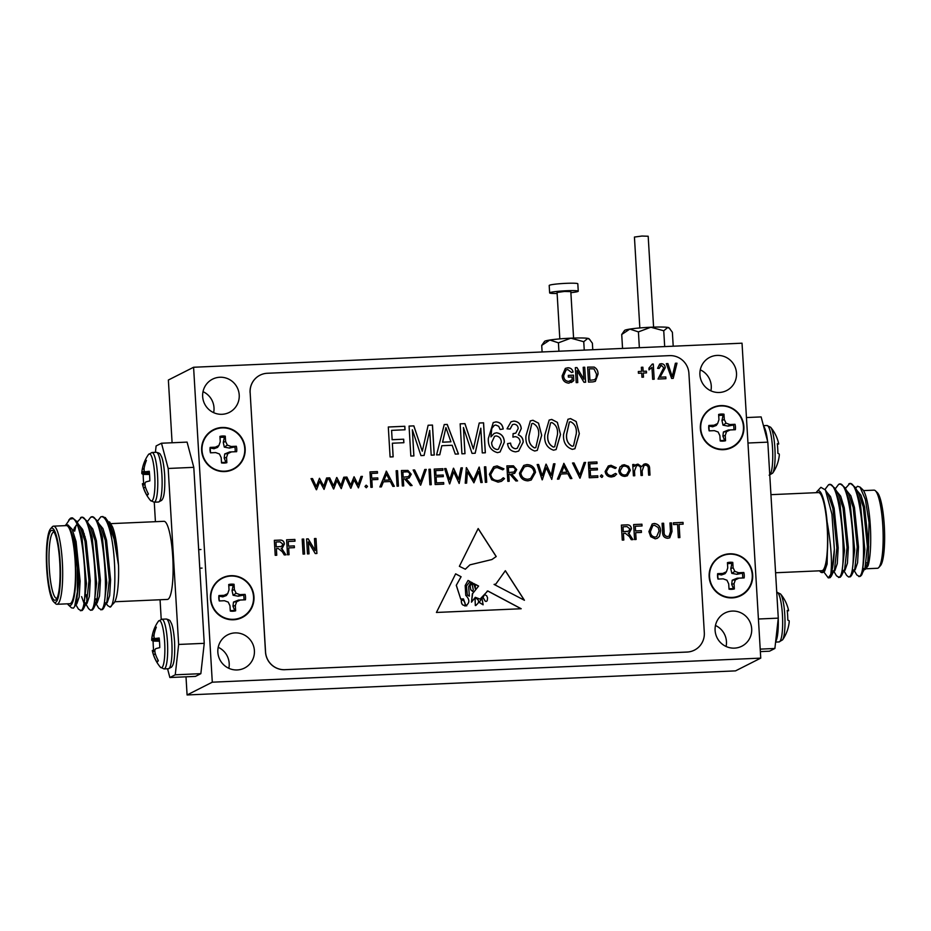 <?xml version="1.0" encoding="UTF-8"?>
<svg xmlns="http://www.w3.org/2000/svg" width="931" height="931" viewBox="0 0 931 931"><rect width="100%" height="100%" fill="white"/><g stroke="black" fill="none" stroke-linecap="round" stroke-linejoin="round"><path stroke-width="1.4" d="M589.928 339.699L587.822 338.36L583.749 341.712L570.843 338.174L558.425 342.829L549.825 340.024L541.714 345.424L544.554 341.409A22.344 1.827 -3.4 0 1 544.868 341.177A22.344 1.827 -3.4 0 1 549.825 340.024A22.344 1.827 -3.4 0 1 570.843 338.174A22.344 1.827 -3.4 0 1 587.822 338.36A22.344 1.827 -3.4 0 1 589.055 338.768L592.384 343.202L592.768 349.742M557.134 293.486A14.337 1.175 -3.4 0 1 549.639 292.904A14.337 1.175 -3.4 0 1 549.872 292.671A14.337 1.175 -3.4 0 1 565.21 290.798A14.337 1.175 -3.4 0 1 578.256 291.194A14.337 1.175 -3.4 0 1 578.023 291.426A14.337 1.175 -3.4 0 1 570.889 292.671M549.639 292.904L549.197 285.491A14.337 1.175 -3.4 0 1 549.43 285.258A14.337 1.175 -3.4 0 1 564.768 283.396A14.337 1.175 -3.4 0 1 577.814 283.792L578.256 291.194M559.822 338.884L557.064 292.462L564.558 291.45L570.819 291.636L573.577 338.069M541.714 345.424L542.11 351.965M583.749 341.712L584.249 350.114M558.425 342.829L558.914 351.22M144.13 468.712L142.362 468.77A37.612 37.31 -132.8 0 1 144.654 461.38A17.468 3.235 87.5 0 1 145.923 460.193A17.468 3.235 87.5 0 1 146.4 460.496A37.612 36.088 70.3 0 0 144.2 467.851L144.154 468.235A37.321 31.875 26.1 0 0 144.119 470.504L144.258 471.016A37.321 10.52 6 0 0 145.096 471.784L149.344 472.029L145.259 471.831A37.612 3.677 1.5 0 1 149.263 471.284A17.468 3.235 87.5 0 1 149.67 476.032A17.468 3.235 87.5 0 1 149.833 480.908A37.612 2.467 171.7 0 0 145.853 481.932L145.702 482.06A37.321 16.141 166.6 0 0 144.992 483.294L142.431 483.666L144.957 483.387M144.957 484.248L142.559 484.527A37.321 11.719 175.7 0 1 142.501 484.306A37.321 11.719 175.7 0 1 142.42 483.724L144.98 483.329L144.922 483.911A37.321 34.203 136.7 0 0 145.224 486.331L145.317 486.727A37.612 36.088 70.3 0 0 148.39 493.896A17.468 3.235 87.5 0 1 147.552 495.013A17.468 3.235 87.5 0 1 147.447 495.059A17.468 3.235 87.5 0 1 146.644 494.78A37.612 37.31 -132.8 0 1 143.49 487.658L145.573 487.507M151.974 452.489L156.327 452.303A24.881 4.608 87.5 0 1 161.901 474.88A24.881 4.608 87.5 0 1 158.887 501.902A24.881 4.608 87.5 0 1 158.503 502.007L154.15 502.205A24.881 4.608 87.5 0 0 154.534 502.1A24.881 4.608 87.5 0 0 157.548 475.078A24.881 4.608 87.5 0 0 151.974 452.489L148.448 454.561A23.612 4.376 87.5 0 1 154.744 475.299A23.612 4.376 87.5 0 1 150.461 500.447L150.461 500.447A37.659 37.659 0 0 1 142.501 484.306M145.445 487.134L143.49 487.658M143.362 487.274A37.321 33.074 -172.8 0 1 142.687 485.039L145.003 484.76M143.723 483.492A17.468 3.235 87.5 0 1 143.362 479.232A17.468 3.235 87.5 0 1 143.199 474.356A37.612 3.677 1.5 0 1 141.826 473.565L149.519 473.891M149.519 473.774L141.826 473.565M141.815 473.448A37.321 17.352 -2.4 0 1 141.826 472.238L149.379 472.378M144.98 471.691L141.896 471.633L141.826 472.238L141.896 471.633A37.321 35.413 -19 0 1 142.292 469.177L144.119 469.119M149.565 474.484L143.199 474.356M148.192 494.291L146.644 494.78M145.946 461.636L144.654 461.38M155.489 654.237L153.394 654.388A37.612 37.31 47.2 0 0 156.548 661.499A17.468 3.235 -92.5 0 0 157.351 661.79A17.468 3.235 -92.5 0 0 158.293 660.614A37.612 36.088 -109.7 0 1 155.233 653.457L155.128 653.062A37.321 34.203 -43.3 0 1 154.825 650.641L154.895 650.024A37.321 16.141 -13.4 0 1 155.605 648.791L155.768 648.663A37.612 2.467 -8.3 0 1 159.748 647.639A17.468 3.235 -92.5 0 0 159.585 642.762A17.468 3.235 -92.5 0 0 159.166 638.014A37.612 3.677 -178.5 0 0 155.163 638.561L159.248 638.747M155.849 628.355L154.558 628.099A37.612 37.31 47.2 0 0 152.277 635.501L154.034 635.442M155 638.515L155 638.515A37.321 10.52 -174 0 1 154.162 637.735L154.034 637.235A37.321 31.875 -153.9 0 1 154.057 634.965L154.104 634.57A37.612 36.088 -109.7 0 1 156.303 627.215A17.468 3.235 -92.5 0 0 155.826 626.924A17.468 3.235 -92.5 0 0 155.396 626.982A17.468 3.235 -92.5 0 0 154.558 628.099M154.86 650.106L152.323 650.455A37.321 11.719 -4.3 0 0 152.405 651.037A37.659 37.659 0 0 0 160.365 667.178L160.365 667.178A23.612 4.376 -92.5 0 0 164.647 642.029A23.612 4.376 -92.5 0 0 158.351 621.291L161.878 619.22L166.23 619.034C168.814 619.627 170.175 620.407 170.35 621.349L171.339 623.223C171.863 624.212 173.643 628.856 174.574 641.715C175.412 665.467 171.979 665.898 171.63 667.062L168.406 668.737A24.881 4.608 -92.5 0 0 168.79 668.633A24.881 4.608 -92.5 0 0 171.816 641.61A24.881 4.608 -92.5 0 0 166.23 619.034M153.394 654.388L155.361 653.853M154.918 651.491L152.591 651.758A37.321 33.074 7.2 0 0 153.266 654.004M152.591 651.758L154.86 650.978M152.323 650.455L154.883 650.059L152.323 650.455M159.434 640.621L151.741 640.295A37.612 3.677 -178.5 0 0 153.115 641.087A17.468 3.235 -92.5 0 0 153.278 645.963A17.468 3.235 -92.5 0 0 153.627 650.222M151.741 640.295L159.422 640.505M159.294 639.108L151.73 638.969A37.321 17.352 177.6 0 0 151.718 640.179M154.022 635.85L152.195 635.908A37.321 35.413 161 0 0 151.8 638.363L151.73 638.969L151.8 638.363L154.883 638.41M159.48 641.215L153.115 641.087M158.095 661.022L156.548 661.499M51.228 528.249A37.24 6.889 -92.5 0 0 50.53 528.82A37.24 6.889 -92.5 0 0 46.55 565.606A37.24 6.889 -92.5 0 0 53.742 601.892A37.24 6.889 -92.5 0 0 55.639 602.345A37.24 6.889 -92.5 0 0 60.154 561.893A37.24 6.889 -92.5 0 0 51.228 528.249M50.53 528.82L52.217 526.911A39.102 7.239 87.5 0 1 52.951 526.318A39.102 7.239 87.5 0 1 53.544 526.155A39.102 7.239 87.5 0 1 62.412 563.278A39.102 7.239 87.5 0 1 57.571 604.126A39.102 7.239 87.5 0 1 56.977 604.289A39.102 7.239 87.5 0 1 55.581 603.649L53.742 601.892M51.368 530.472A35.006 6.482 87.5 0 1 53.148 530.903A35.006 6.482 87.5 0 1 59.91 565.012A35.006 6.482 87.5 0 1 56.163 599.599A35.006 6.482 87.5 0 1 55.499 600.123A35.006 6.482 87.5 0 1 47.109 568.504A35.006 6.482 87.5 0 1 51.368 530.472M54.079 532.125A33.144 6.133 -92.5 0 0 53.812 532.101A33.144 6.133 -92.5 0 0 53.3 532.241A33.144 6.133 -92.5 0 0 49.203 566.874A33.144 6.133 -92.5 0 0 56.721 598.33A33.144 6.133 -92.5 0 0 56.989 598.284M106.134 603.102L107.554 605.476L110.091 607.105L114.024 602.916A40.964 7.576 87.5 0 0 118.516 565.245L117.306 550.198C116.189 539.759 114.606 532.032 112.558 527.016L109.614 521.942L108.252 521.872M68.685 520.208L69.918 518.811A46.55 8.612 87.5 0 1 70.791 518.101A46.55 8.612 87.5 0 1 71.501 517.915A46.55 8.612 87.5 0 1 73.049 518.567L69.895 519.126L65.915 524.863M73.468 608.141L71.501 607.862L68.394 604.917A40.964 7.576 -92.5 0 0 70.477 605.418A40.964 7.576 -92.5 0 0 75.795 569.144A40.964 7.576 -92.5 0 0 68.731 525.701L74.492 543.087L77.413 567.945L77.354 591.976L74.666 606.512L73.468 608.141M67.521 603.823A40.964 7.576 -92.5 0 0 68.394 604.917M56.977 604.289L69.778 603.719A39.102 7.239 -92.5 0 0 70.372 603.556A39.102 7.239 -92.5 0 0 75.213 562.708A39.102 7.239 -92.5 0 0 66.345 525.596L53.544 526.155M87.305 521.744L90.703 517.229C103.062 508.838 110.603 607.059 101.281 609.63L98.767 608.234L95.067 602.031M96.58 602.276L95.777 598.819M97.464 521.29L100.851 516.786L102.957 516.53M90.703 517.229L92.809 516.973L96.929 520.394L102.317 536.57L106.762 582.818L103.783 607.99L102.55 609.584L100.699 609.817M73.049 518.567C84.698 524.758 89.015 608.688 80.962 610.527L78.46 609.13L75.667 604.44M74.666 531.194L76.086 525.27M77.168 522.221L81.381 517.473L82.65 517.427L86.769 520.836L92.157 537.024L96.603 583.26L93.624 608.432L92.39 610.026L90.54 610.27L88.62 608.688L85.827 603.998M71.501 517.915L72.49 517.869L76.61 521.279L82.009 537.466L86.443 583.702L83.464 608.874L82.242 610.468L80.38 610.713M77.064 601.182L76.598 598.994M80.543 517.671C92.902 509.28 100.443 607.501 91.122 610.084L90.54 610.27M83.871 536.71L84.29 533.8M87.211 600.728L86.048 594.618M84.756 539.84L85.14 536.652M114.816 601.752L167.394 599.436A39.102 7.239 -92.5 0 0 167.999 599.273A39.102 7.239 -92.5 0 0 172.829 558.425A39.102 7.239 -92.5 0 0 163.972 521.313L111.033 523.629M100.851 516.786C104.796 515.832 108.345 522.768 111.499 537.583A46.55 8.612 -92.5 0 0 105.238 517.555L107.472 520.604L114.106 539.165L118.516 565.245M102.131 516.728L105.238 517.555M64.949 525.654L65.705 525.026L68.731 525.701M110.091 607.105C115.456 606.186 116.806 564.768 111.499 537.583M67.765 524.805L72.164 529.262L76.074 541.563L80.124 581.119L79.193 596.911L76.761 604.01L75.015 604.219M73.13 531.264L74.48 527.726L76.959 524.607M78.483 524.421L82.615 529.425L86.234 541.12L90.272 580.665L89.353 596.468L86.92 603.567L85.128 602.799M82.708 532.928L83.255 530.926M88.643 523.978L92.763 528.971L96.382 540.667L100.432 580.222L99.512 596.026L97.08 603.113L95.323 603.335M98.791 523.536L102.922 528.529L106.541 540.224L110.591 579.78L109.66 595.584L107.228 602.671L105.482 602.892M108.95 523.082L112.558 527.016M69.476 526.806L74.806 541.621L78.856 581.177L76.458 602.811L75.574 604.01M76.61 521.279L80.31 527.493L84.965 541.167L89.004 580.723L86.606 602.369L83.464 608.874M86.432 603.719L84.954 603.765M83.86 602.857L81.614 596.643M81.986 530.984L82.545 529.285M86.769 520.836L90.47 527.051L95.113 540.725L99.163 580.281L96.766 601.915L93.624 608.432M96.929 520.394L100.618 526.597L105.273 540.283L109.323 579.838L106.925 601.473L103.783 607.99M107.472 520.604L110.777 526.155L115.432 539.829L117.306 550.198M204.238 643.333L200.852 673.672L175.249 674.8L178.647 644.45L204.238 643.333L193.788 467.339L168.185 468.468L161.494 443.226L156.117 445.949L155.396 452.338M167.557 668.772L169.873 677.524L195.463 676.395L200.852 673.672M161.494 443.226L187.084 442.109L193.788 467.339M178.647 644.45L168.185 468.468M169.873 677.524L175.249 674.8M154.267 502.193L155.419 521.686M160.062 599.762L161.214 619.301M219.995 437.535A12.65 12.394 -116.8 0 1 224.383 437.407L223.265 442.423L224.301 447.124L229.422 448.067L234.81 446.938A12.65 12.394 -116.8 0 1 235.089 451.733L229.654 451.954L224.708 453.956L224.196 458.099L225.849 462.125A12.65 12.394 -116.8 0 1 221.473 462.381M215.678 452.594L210.697 452.803A12.65 12.394 -116.8 0 1 210.418 448.009L213.967 448.742L217.551 447.415L218.948 445.472L215.352 447.183L210.138 447.415A13.604 13.325 63.2 0 0 210.464 452.827L215.678 452.594L219.448 453.979L221.194 457.645L221.508 462.916A13.604 13.325 63.2 0 0 226.85 462.684L226.536 457.412L227.839 453.606L231.435 451.907L236.637 451.675A13.604 13.325 63.2 0 0 236.323 446.263L231.109 446.484L227.339 445.099L225.593 441.445L225.279 436.162A13.604 13.325 63.2 0 0 219.937 436.395L220.251 441.678L218.948 445.472M234.81 446.938L236.323 446.263M202.039 450.476A21.75 21.297 -116.8 0 1 222.102 427.899A21.75 21.297 -116.8 0 1 244.748 448.602A21.75 21.297 -116.8 0 1 224.674 471.179A21.75 21.297 -116.8 0 1 202.039 450.476M224.383 437.407L225.279 436.162M223.265 442.423L225.593 441.445M224.301 447.124L227.339 445.099M229.422 448.067L231.109 446.484M235.089 451.733L236.637 451.675M210.418 448.009L210.138 447.415M213.967 448.742L215.352 447.183M225.849 462.125L226.85 462.684M229.654 451.954L231.435 451.907M224.708 453.956L227.839 453.606M224.196 458.099L226.536 457.412M718.697 415.575A12.65 12.394 -116.8 0 1 723.084 415.447L721.956 420.475L723.003 425.164L728.123 426.107L733.5 424.978A12.65 12.394 -116.8 0 1 733.791 429.773L728.356 429.994L723.41 432.007L722.887 436.139L724.551 440.165A12.65 12.394 -116.8 0 1 720.175 440.421M714.38 430.646L709.399 430.844A12.65 12.394 -116.8 0 1 709.108 426.049L712.657 426.782L716.253 425.455L717.638 423.524L714.054 425.223L708.84 425.455A13.604 13.325 63.2 0 0 709.166 430.867L714.38 430.646L718.15 432.019L719.896 435.685L720.21 440.968A13.604 13.325 63.2 0 0 725.552 440.735L725.237 435.452L726.541 431.658L730.137 429.947L735.339 429.715A13.604 13.325 63.2 0 0 735.025 424.303L729.811 424.536L726.04 423.151L724.295 419.485L723.981 414.202A13.604 13.325 63.2 0 0 718.639 414.446L718.941 419.718L717.638 423.524M733.5 424.978L735.025 424.303M700.74 428.528A21.75 21.297 -116.8 0 1 720.803 405.951A21.75 21.297 -116.8 0 1 743.45 426.654A21.75 21.297 -116.8 0 1 723.375 449.219A21.75 21.297 -116.8 0 1 700.74 428.528M723.084 415.447L723.981 414.202M721.956 420.475L724.295 419.485M723.003 425.164L726.04 423.151M728.123 426.107L729.811 424.536M733.791 429.773L735.339 429.715M709.108 426.049L708.84 425.455M712.657 426.782L714.054 425.223M724.551 440.165L725.552 440.735M728.356 429.994L730.137 429.947M723.41 432.007L726.541 431.658M722.887 436.139L725.237 435.452M727.507 563.779A12.65 12.394 -116.8 0 1 731.894 563.651L730.765 568.678L731.813 573.368L736.933 574.311L742.31 573.182A12.65 12.394 -116.8 0 1 742.601 577.976L737.154 578.198L732.22 580.199L731.696 584.342L733.36 588.369A12.65 12.394 -116.8 0 1 728.985 588.625M723.178 578.838L718.208 579.047A12.65 12.394 -116.8 0 1 717.917 574.252L721.467 574.986L725.063 573.659L726.448 571.727L722.852 573.426L717.65 573.659A13.604 13.325 63.2 0 0 717.976 579.07L723.178 578.838L726.948 580.222L728.705 583.888L729.02 589.172A13.604 13.325 63.2 0 0 734.361 588.939L734.047 583.656L735.35 579.862L738.935 578.151L744.148 577.918A13.604 13.325 63.2 0 0 743.822 572.507L738.62 572.74L734.838 571.355L733.093 567.689L732.778 562.405A13.604 13.325 63.2 0 0 727.437 562.65L727.751 567.922L726.448 571.727M742.31 573.182L743.822 572.507M709.55 576.731A21.75 21.297 -116.8 0 1 729.613 554.154A21.75 21.297 -116.8 0 1 752.248 574.858A21.75 21.297 -116.8 0 1 732.185 597.423A21.75 21.297 -116.8 0 1 709.55 576.731M731.894 563.651L732.778 562.405M730.765 568.678L733.093 567.689M731.813 573.368L734.838 571.355M736.933 574.311L738.62 572.74M742.601 577.976L744.148 577.918M717.917 574.252L717.65 573.659M721.467 574.986L722.852 573.426M733.36 588.369L734.361 588.939M737.154 578.198L738.935 578.151M732.22 580.199L735.35 579.862M731.696 584.342L734.047 583.656M228.782 585.669A12.65 12.394 -116.8 0 1 233.169 585.541L232.04 590.568L233.087 595.258L238.208 596.201L243.596 595.072A12.65 12.394 -116.8 0 1 243.875 599.867L238.441 600.088L233.495 602.089L232.971 606.232L234.635 610.259A12.65 12.394 -116.8 0 1 230.26 610.515M224.464 600.728L219.483 600.937A12.65 12.394 -116.8 0 1 219.192 596.143L222.753 596.876L226.338 595.549L227.723 593.606L224.138 595.316L218.925 595.549A13.604 13.325 63.2 0 0 219.251 600.961L224.464 600.728L228.235 602.113L229.98 605.778L230.294 611.062A13.604 13.325 63.2 0 0 235.636 610.817L235.322 605.546L236.625 601.752L240.221 600.041L245.423 599.808A13.604 13.325 63.2 0 0 245.109 594.397L239.895 594.63L236.125 593.245L234.379 589.579L234.065 584.296A13.604 13.325 63.2 0 0 228.723 584.528L229.026 589.812L227.723 593.606M243.596 595.072L245.109 594.397M210.825 598.61A21.75 21.297 -116.8 0 1 230.888 576.045A21.75 21.297 -116.8 0 1 253.535 596.736A21.75 21.297 -116.8 0 1 233.46 619.313A21.75 21.297 -116.8 0 1 210.825 598.61M233.169 585.541L234.065 584.296M232.04 590.568L234.379 589.579M233.087 595.258L236.125 593.245M238.208 596.201L239.895 594.63M243.875 599.867L245.423 599.808M219.192 596.143L218.925 595.549M222.753 596.876L224.138 595.316M234.635 610.259L235.636 610.817M238.441 600.088L240.221 600.041M233.495 602.089L236.625 601.752M232.971 606.232L235.322 605.546M866.424 568.76L877.456 568.271A39.102 7.239 -92.5 0 0 878.049 568.119A39.102 7.239 -92.5 0 0 878.783 567.514A39.102 7.239 -92.5 0 0 882.96 528.889A39.102 7.239 -92.5 0 0 875.419 490.788A39.102 7.239 -92.5 0 0 874.023 490.148L863.479 490.602M819.617 570.819A40.964 7.576 -92.5 0 0 820.502 571.902A40.964 7.576 -92.5 0 0 822.585 572.402A40.964 7.576 -92.5 0 0 823.714 571.308L825.902 563.639C827.252 556.913 827.857 548.08 827.706 537.14L827.112 521.779A40.964 7.576 -92.5 0 0 817.744 490.893A40.964 7.576 -92.5 0 0 816.976 491.521A40.964 7.576 -92.5 0 0 816.184 492.685M825.902 563.639L823.714 571.308L822.748 572.553L820.502 571.902M816.976 491.521L820.909 487.332L825.425 489.985L831.942 514.191L834.362 549.325A46.55 8.612 87.5 0 1 830.789 574.334C832.314 562.091 831.092 544.577 827.112 521.779M854.041 570.284L856.834 574.974L859.499 576.522A46.55 8.612 -92.5 0 0 860.209 576.324A46.55 8.612 -92.5 0 0 861.082 575.614A46.55 8.612 -92.5 0 0 862.281 573.671L864.829 549.546L860.384 503.299L854.984 487.122L850.864 483.701L849.596 483.759L845.371 488.472M860.035 487.088L862.606 489.52A40.964 7.576 87.5 0 1 870.159 523.397A40.964 7.576 87.5 0 1 868.064 565.804L869.054 522.477L865.365 499.505L860.035 487.088L857.532 486.285L855.577 488.112M864.62 568.841A39.102 7.239 87.5 0 1 863.537 568.434M823.563 571.587L828.287 577.895L830.149 577.651L831.371 576.056L834.362 549.325M833.734 571.168L836.527 575.858L839.029 577.255C848.35 574.671 840.809 476.451 828.45 484.853L825.041 489.38M828.287 577.895L830.789 574.334M858.754 576.557L859.348 576.359C868.67 573.787 861.128 475.566 848.758 483.957M843.882 570.726L846.675 575.416L848.607 576.999L850.457 576.755L851.69 575.16L854.67 549.988L850.224 503.752L844.836 487.565L840.716 484.155L839.436 484.201M848.607 576.999L849.188 576.813C858.51 574.229 850.969 476.009 838.61 484.411L835.212 488.915M838.447 577.441L840.297 577.197L841.531 575.602L844.51 550.43L840.065 504.195L834.676 488.019L830.557 484.597L828.45 484.853M839.448 484.201L838.61 484.411M770.938 494.664L818.442 492.58A39.102 7.239 87.5 0 1 827.31 529.704A39.102 7.239 87.5 0 1 822.469 570.552A39.102 7.239 87.5 0 1 821.875 570.715L775.581 572.751M863.328 569.597L865.295 569.4L868.064 565.804M863.433 569.062L864.038 569.446M875.419 490.788L877.258 492.534A37.24 6.889 87.5 0 1 884.45 528.831A37.24 6.889 87.5 0 1 880.47 565.617L878.783 567.514M861.105 575.311L864.98 568.201L867.389 546.567L863.34 507.011L858.685 493.325L854.984 487.122M851.69 575.16L854.833 568.655L857.23 547.009L853.18 507.453L848.525 493.779L844.836 487.565M841.531 575.602L844.673 569.097L847.07 547.451L843.02 507.907L838.377 494.221L834.676 488.019M831.371 576.056L834.513 569.539L836.911 547.905L832.873 508.349L828.218 494.664L825.425 489.985M865.295 569.4L867.727 562.312L868.658 546.509L864.608 506.953L860.989 495.257L856.857 490.265M853.39 570.063L855.135 569.842L857.567 562.755L858.498 546.951L854.449 507.395L850.829 495.711L846.698 490.707M843.23 570.505L844.987 570.296L847.419 563.197L848.339 547.405L844.289 507.849L840.67 496.153L836.55 491.149M833.07 570.959L834.828 570.738L837.26 563.651L838.179 547.847L834.141 508.291L830.522 496.595L826.391 491.603M822.911 571.401L824.668 571.18L827.1 564.093L827.706 537.14M760.359 651.607L769.506 651.2L774.883 648.476L760.208 649.128M758.416 619.01L778.281 618.137L774.883 648.476M746.453 417.554L761.127 416.913L767.819 442.144L778.281 618.137M767.819 442.144L747.965 443.016M789.174 622.187L789.104 622.792L789.174 622.187A37.321 17.352 177.6 0 0 789.185 620.977L789.174 620.861A37.612 3.677 -178.5 0 0 787.801 620.081A17.468 3.235 -92.5 0 0 787.638 615.205A17.468 3.235 -92.5 0 0 787.219 610.445A37.612 2.467 -8.3 0 1 788.569 610.759L788.569 610.759A37.321 11.719 -4.3 0 0 788.499 610.119A37.321 11.719 -4.3 0 0 788.441 609.898M776.733 592.232L776.85 592.232A24.881 4.608 -92.5 0 1 782.436 614.809A24.881 4.608 -92.5 0 1 779.41 641.831A24.881 4.608 -92.5 0 1 779.026 641.936L782.552 639.865A23.612 4.376 -92.5 0 0 784.786 614.809A23.612 4.376 -92.5 0 0 780.539 593.99L780.539 593.99A37.659 37.659 0 0 1 788.499 610.119M778.665 444.029L777.373 444.215L778.665 444.029A37.612 2.467 171.7 0 0 777.315 443.726A17.468 3.235 87.5 0 1 777.722 448.474A17.468 3.235 87.5 0 1 777.885 453.35A37.612 3.677 1.5 0 1 779.259 454.13L779.282 454.258A37.321 17.352 -2.4 0 1 779.27 455.457L779.2 456.074L779.27 455.457M778.537 443.179A37.321 11.719 175.7 0 1 778.595 443.389A37.659 37.659 0 0 0 770.635 427.259L770.635 427.259A23.612 4.376 87.5 0 1 774.883 448.079A23.612 4.376 87.5 0 1 772.649 473.134L772.649 473.134A37.659 37.659 0 0 0 779.235 455.748M778.595 443.389A37.321 11.719 175.7 0 1 778.677 443.982M778.723 458.925A37.612 37.31 -132.8 0 1 776.442 466.326M484.62 594.548L482.956 597.365L484.923 600.774A1.257 1.222 63.2 0 0 486.587 601.251L486.61 601.228A1.257 1.222 63.2 0 0 487.274 600.297L487.576 597.865L486.727 595.817L484.62 594.548L483.014 597.33L484.993 600.739A1.257 1.222 63.2 0 0 486.61 601.228M639.83 327.945L634.43 237.056L641.913 236.043L648.185 236.241L653.585 327.13M639.353 347.694L638.422 331.89L629.822 329.085L621.722 334.485L624.55 330.47A22.344 1.827 -3.4 0 1 624.864 330.237A22.344 1.827 -3.4 0 1 629.822 329.085A22.344 1.827 -3.4 0 1 650.839 327.235A22.344 1.827 -3.4 0 1 667.818 327.421A22.344 1.827 -3.4 0 1 669.052 327.828L672.38 332.262L673.206 346.204M222.09 427.48A22.158 21.704 63.2 0 0 201.643 450.488A22.158 21.704 63.2 0 0 224.708 471.575A22.158 21.704 63.2 0 0 245.156 448.579A22.158 21.704 63.2 0 0 222.09 427.48M230.9 575.684A22.158 21.704 63.2 0 0 210.453 598.691A22.158 21.704 63.2 0 0 233.518 619.778A22.158 21.704 63.2 0 0 253.965 596.783A22.158 21.704 63.2 0 0 230.9 575.684M729.613 553.805A22.158 21.704 63.2 0 0 709.166 576.801A22.158 21.704 63.2 0 0 732.232 597.888A22.158 21.704 63.2 0 0 752.679 574.893A22.158 21.704 63.2 0 0 729.613 553.805M720.815 405.602A22.158 21.704 63.2 0 0 700.368 428.597A22.158 21.704 63.2 0 0 723.434 449.685A22.158 21.704 63.2 0 0 743.881 426.689A22.158 21.704 63.2 0 0 720.815 405.602M219.844 377.253A18.62 18.236 63.2 0 0 203.284 400.388A18.62 18.236 63.2 0 0 229.352 412.386A18.62 18.236 63.2 0 0 219.844 377.253M717.103 355.421A18.62 18.236 63.2 0 0 700.543 378.568A18.62 18.236 63.2 0 0 726.611 390.566A18.62 18.236 63.2 0 0 717.103 355.421M235.031 632.905A18.62 18.236 63.2 0 0 218.471 656.041A18.62 18.236 63.2 0 0 244.539 668.039A18.62 18.236 63.2 0 0 235.031 632.905M732.29 611.073A18.62 18.236 63.2 0 0 715.73 634.22A18.62 18.236 63.2 0 0 741.798 646.219A18.62 18.236 63.2 0 0 732.29 611.073M620.104 466.768L624.236 464.709L628.576 466.384L630.334 470.33L627.319 475.788L624.922 476.381C621.384 476.241 619.348 474.391 618.812 470.83L620.104 466.768M600.332 476.172L601.519 474.833L602.869 476.067L601.67 477.405L600.332 476.172M601.484 474.857L602.869 476.067M602.182 477.277L602.834 476.078M579.885 478.162L572.518 463.01L573.985 462.94L579.792 474.891L584.144 462.498L585.611 462.439L579.885 478.162M542.145 479.826L537.175 464.557L538.584 464.499L542.238 475.694L545.997 464.173L551.222 475.217L553.549 463.847L554.946 463.778L551.757 479.395L546.276 467.804L542.145 479.826M507.814 481.327L506.895 465.884L513.412 465.814L516.717 469.596L514.657 473.355L511.561 474.019L517.578 480.896L515.89 480.978L509.874 474.088L508.757 474.147L509.187 481.269L507.814 481.327M485.354 482.316L484.434 466.873L485.807 466.815L486.715 482.258L485.354 482.316M449.557 483.887L444.587 468.619L446.007 468.561L449.661 479.756L453.42 468.235L458.634 479.279L460.973 467.909L462.37 467.839L459.181 483.457L453.7 471.866L449.557 483.887M429.889 484.748L428.97 469.305L430.331 469.247L431.251 484.69L429.889 484.748M402.343 485.959L401.424 470.516L407.941 470.446L411.246 474.228L409.186 477.987L406.091 478.65L412.107 485.528L410.42 485.598L404.403 478.72L403.286 478.767L403.717 485.901L402.343 485.959M386.19 471.191L394.337 486.308L392.847 486.378L390.298 481.525L383.397 481.827L381.373 486.878L379.883 486.948L386.388 471.179L394.29 486.308M364.975 486.506L366.162 485.167L367.512 486.389L366.325 487.739L364.975 486.506M366.139 485.179L367.512 486.389M333.519 488.973L328.236 477.894L329.702 477.836L333.507 485.807L336.661 477.533L340.921 485.482L343.795 477.219L345.226 477.149L341.246 488.635L336.917 480.687L333.519 488.973M673.218 378.382L671.635 378.452L666.317 363.66L667.899 363.59L672.24 376.659L675.394 363.253L676.988 363.183L673.218 378.382M652.294 364.091L653.259 364.044L654.19 379.208L652.654 379.278L651.956 367.408L649.023 369.875L648.919 368.129L652.294 364.079L653.294 364.033L654.156 379.208M592.872 381.908L588.508 382.094L587.624 367.105L594.164 367.093C596.806 368.548 598.098 370.875 598.051 374.076L595.351 381.326L592.872 381.908M572.03 376.962L568.387 377.125L568.282 375.368L573.461 375.146L573.787 380.628L568.841 383.153C564.605 382.722 562.371 380.279 562.149 375.81L565.361 368.385L567.829 367.78C570.645 367.803 572.402 369.223 573.089 372.039L571.576 372.493L567.794 369.537L566.048 369.956L563.674 375.682C563.744 379.15 565.396 381.058 568.643 381.407L572.193 379.708L572.03 376.962M505.358 570.703L495.827 584.051L494.07 584.412L524.432 600.274L505.358 570.703M472.611 593.617L471.493 602.171L475.287 597.306L480.047 599.122L487.774 590.941L521.209 608.746L436.43 612.458L455.643 573.833L461.101 576.731L456.318 585.25L460.694 598.959L463.487 598.912L465.826 605.685L466.768 605.837L465.826 605.685C469.852 602.939 469.841 599.506 465.768 595.375L465.186 585.552L468.049 580.444L470.027 581.491L466.478 585.96L467.327 594.909L469.364 596.119L468.665 586.611L471.226 582.131L472.354 582.736L470.12 585.808L470.737 589.591L472.645 591.441L473.274 589.765L472.285 585.005L473.6 583.388L475.31 588.706L475.345 584.319L478.592 586.053L472.611 593.617L478.592 586.053M670.471 531.601L669.959 522.966L671.495 522.908L672.007 531.531L669.75 537.804L667.713 538.293C664.164 537.955 662.453 535.837 662.604 531.938L662.092 523.315L663.628 523.245L664.14 531.88C663.931 534.615 665.048 536.175 667.492 536.547L669.086 536.175L670.471 531.601M636.094 539.48L634.558 539.549L633.662 524.56L641.925 524.2L642.029 525.957L635.303 526.248L635.582 530.914L641.343 530.67L641.447 532.416L635.687 532.672L636.094 539.48M309.022 553.84L307.486 553.91L306.59 538.921L308.231 538.851L315.178 550.524L314.469 538.572L316.005 538.502L316.901 553.491L315.248 553.561L308.312 541.912L309.022 553.84M289.052 554.713L287.516 554.783L286.62 539.794L294.883 539.433L294.987 541.179L288.261 541.481L288.54 546.148L294.301 545.892L294.405 547.649L288.645 547.905L289.052 554.713M572.356 449.359C565.908 447.113 562.987 442.109 563.592 434.335L567.98 419.253L570.563 418.601L576.196 421.534L579.338 433.648L574.939 448.719L572.356 449.359M534.72 451.011C528.273 448.765 525.352 443.761 525.945 435.987L530.344 420.905L532.928 420.253L538.56 423.186L541.691 435.301L537.303 450.371L534.72 451.011M495.955 421.883C500.156 422.22 502.577 424.594 503.194 428.982L500.145 429.505L498.702 426.305L495.758 425.013L494.256 425.409L491.801 428.469L490.928 436.883L494.152 433.415L496.584 432.775C501.553 433.66 504.148 436.779 504.358 442.144L500.087 451.977L497.503 452.641C490.951 450.79 487.902 446.042 488.344 438.408L493.244 422.581L495.886 421.918C500.087 422.255 502.507 424.629 503.124 429.016M439.769 454.782L436.569 454.922L444.238 424.536L447.229 424.408L458.459 453.967L455.271 454.107L452.152 445.262L441.818 445.716L439.769 454.782M393.161 456.83L390.089 456.97L388.308 426.992L404.834 426.27L405.032 429.773L391.59 430.366L392.149 439.7L403.67 439.199L403.879 442.702L392.358 443.214L393.161 456.83M669.517 355.63L267.325 373.273A18.62 18.236 63.2 0 0 250.148 392.603L265.556 651.956A18.62 18.236 63.2 0 0 284.944 669.68L687.136 652.037A18.62 18.236 63.2 0 0 704.313 632.708L688.905 373.354A18.62 18.236 63.2 0 0 669.517 355.63M413.911 455.922L410.839 456.05L409.058 426.084L413.864 425.874L422.29 451.232L428.132 425.246L432.484 425.06L434.265 455.026L431.193 455.166L429.726 430.425L424.094 455.468L420.952 455.608L412.352 429.761L413.911 455.922M465 453.676L461.927 453.816L460.147 423.838L464.953 423.628L473.379 448.986L479.221 423L483.573 422.814L485.354 452.78L482.281 452.92L480.815 428.179L475.182 453.234L472.04 453.374L463.44 427.527L465 453.676M515.704 451.849C510.91 451.372 508.186 448.626 507.535 443.622L510.584 443.098C510.956 446.345 512.62 448.218 515.565 448.73L517.229 448.311L520.161 442.237C519.929 438.873 518.218 437.011 515.018 436.651L512.923 437.163L513.097 433.613L515.809 433.09L518.183 428.551C517.985 425.921 516.624 424.466 514.098 424.21L512.492 424.617L510.13 429.063L507.034 428.807L511.026 421.801L513.831 421.091C518.311 421.487 520.79 423.977 521.267 428.597L518.299 434.847C521.5 436.069 523.141 438.478 523.222 442.074L518.683 451.081L515.704 451.849M553.538 450.185C547.091 447.939 544.17 442.935 544.763 435.161L549.162 420.079L551.746 419.427L557.378 422.36L560.52 434.474L556.121 449.545L553.538 450.185M276.751 555.248L275.215 555.318L274.331 540.329L279.766 540.096C282.535 539.91 284.071 541.225 284.374 544.03L282.384 547.905L281.162 548.324L285.98 554.853L284.234 554.923L282.326 551.792L278.322 548.545L276.367 548.638L276.751 555.248M304.6 554.026L303.064 554.096L302.179 539.107L303.715 539.049L304.6 554.026M623.805 540.027L622.269 540.085L621.373 525.107L626.807 524.863C629.577 524.688 631.113 525.992 631.416 528.808L629.426 532.672L628.204 533.102L633.022 539.619L631.276 539.689L629.379 536.559L625.364 533.323L623.409 533.405L623.805 540.027M650.711 536.675L648.907 531.601L652.2 523.99L654.307 523.466C658.368 524.06 660.463 526.55 660.614 530.914L659.427 536.361L657.367 538.293L655.215 538.84L650.711 536.675M679.886 537.559L678.35 537.629L677.559 524.397L673.52 524.572L673.416 522.815L683.028 522.396L683.133 524.153L679.095 524.328L679.886 537.559M496.223 556.529L491.929 559.531L469.922 564.849L465.325 569.213L459.379 566.316L478.173 528.54L496.223 556.529L491.894 559.543M577.755 382.571L576.219 382.629L575.335 367.652L576.964 367.57L583.912 379.243L583.202 367.303L584.738 367.233L585.634 382.222L583.981 382.292L577.045 370.631L577.755 382.571L577.045 370.631M643.484 377.148L641.948 377.218L641.703 373.122L638.433 373.273L638.329 371.516L641.599 371.376L641.354 367.291L642.89 367.221L643.135 371.306L646.405 371.166L646.51 372.912L643.24 373.063L643.484 377.148M661.301 365.243L659.136 368.455L657.589 368.327L659.672 364.068L661.266 363.684C663.698 363.835 665.025 365.173 665.258 367.722L660.044 377.195L665.805 376.95L665.909 378.696L658.031 379.045L663.722 367.757L661.301 365.243L660.428 365.452M316.331 489.729L311.047 478.65L312.513 478.592L316.319 486.552L319.473 478.278L323.732 486.226L326.606 477.975L328.038 477.906L324.058 489.392L319.729 481.443L316.331 489.729M350.708 488.228L345.424 477.149L346.891 477.079L350.696 485.051L354.071 476.765L358.109 484.725L360.984 476.463L362.415 476.393L358.435 487.879L354.106 479.942L350.708 488.228M370.899 487.332L369.979 471.901L377.404 471.575L377.497 473.157L371.446 473.425L371.725 478.173L377.777 477.906L377.87 479.488L371.818 479.756L372.26 487.274L370.899 487.332M397.072 486.191L396.152 470.749L397.525 470.69L398.433 486.133L397.072 486.191M420.509 485.156L413.143 470.004L414.609 469.946L420.416 481.886L424.769 469.492L426.235 469.433L420.509 485.156M435.161 484.516L434.242 469.084L442.83 468.7L442.923 470.283L435.696 470.597L435.987 475.357L443.214 475.031L443.307 476.614L436.08 476.94L436.43 482.875L443.656 482.561L443.75 484.143L435.161 484.516M466.617 483.131L465.232 483.201L466.326 467.665L473.565 480.047L479.093 467.106L482.223 482.456L480.85 482.514L478.732 471.47L473.902 482.817L467.409 471.936L466.617 483.131L467.409 471.936M497.107 465.919L503.939 468.863L502.798 469.841L497.107 467.513L494.291 468.223L490.753 474.356C491.428 478.453 493.837 480.524 497.98 480.571L500.82 479.849L503.275 477.754L504.521 478.627L501.565 481.28L498.085 482.153L491.638 479.733L489.38 474.31L493.628 466.78L497.107 465.919L503.939 468.863M519.475 473.146L523.734 465.43L526.899 464.616C531.88 464.79 534.743 467.385 535.476 472.366L531.217 480.024L527.982 480.838C523.071 480.629 520.231 478.069 519.475 473.146M563.732 463.394L571.878 478.511L570.389 478.581L567.84 473.728L560.939 474.03L558.914 479.081L557.425 479.151L563.93 463.382M589.265 477.754L588.345 462.311L596.934 461.939L597.027 463.522L589.8 463.836L590.091 468.584L597.318 468.27L597.411 469.852L590.184 470.167L590.533 476.113L597.76 475.788L597.853 477.37L589.265 477.754M611.027 465.291L616.275 467.711L615.17 468.479L611.004 466.675L608.909 467.187L606.5 471.307C607 474.135 608.688 475.555 611.539 475.59L615.472 473.425L616.659 474.135L614.367 476.288L611.609 476.975C607.931 476.94 605.778 475.113 605.138 471.493L608.304 465.977L611.027 465.291L616.275 467.711L615.17 468.479M641.634 466.675L637.933 464.104L635.629 464.802L637.933 464.104L641.634 466.675L643.891 464.208L645.555 463.778C648.383 464.162 649.745 465.896 649.64 468.98L650.001 475.089L648.639 475.147L648.279 469.026C648.453 466.734 647.487 465.442 645.392 465.174L644.054 465.523L642.122 471.028L642.39 475.427L641.017 475.485L640.679 469.748C640.912 467.292 639.946 465.884 637.77 465.5L636.467 465.849L634.488 471.005L634.767 475.753L633.406 475.811L632.731 464.534L634.104 464.476L634.22 466.431L636.001 464.604M621.722 334.485L622.548 348.427M638.422 331.89L650.839 327.235L663.745 330.773L664.687 346.576M663.745 330.773L667.818 327.421L669.936 328.748M760.743 658.124L742.03 343.19L193.59 367.256L212.291 682.19L760.743 658.124L735.525 670.879L187.084 694.957L186.002 676.814M694.41 650.141A18.62 18.236 -116.8 0 1 694.375 650.152A18.62 18.236 -116.8 0 1 687.066 652.061L687.136 652.037M284.944 669.68L687.066 652.061M284.874 669.715A18.62 18.236 -116.8 0 1 265.486 651.991L265.556 651.956M250.148 392.603L265.486 651.991M250.078 392.638A18.62 18.236 -116.8 0 1 259.958 375.228A18.62 18.236 -116.8 0 1 259.993 375.205M193.59 367.256L168.371 380.023L172.095 442.76M212.291 682.19L187.084 694.957M213.641 412.654A18.62 18.236 63.2 0 0 203.016 391.66M710.9 390.834A18.62 18.236 63.2 0 0 700.275 369.828M228.84 668.307A18.62 18.236 63.2 0 0 218.203 647.301M726.087 646.486A18.62 18.236 63.2 0 0 715.462 625.481M388.308 427.026L404.834 426.27M404.764 426.305L404.973 429.773M392.149 439.7L391.59 430.366M392.079 439.735L403.67 439.199M403.6 439.234L403.81 442.702M393.091 456.83L392.358 443.214M409.058 426.119L413.864 425.874M413.795 425.909L420.882 446.845M420.812 446.88L422.29 451.232M428.132 425.281L432.484 425.06M432.415 425.095L434.195 455.026M424.036 455.48L429.726 430.425M413.841 455.922L412.352 429.761M444.227 424.571L447.229 424.408M447.159 424.443L458.389 453.967M439.711 454.794L441.818 445.716M445.926 427.597L442.551 442.202L450.93 441.806L445.926 427.597L442.621 442.178L450.93 441.806M460.147 423.873L464.953 423.628M464.883 423.663L471.97 444.599M471.901 444.634L473.379 448.986M479.209 423.035L483.573 422.814M483.503 422.849L485.284 452.792M475.124 453.234L480.815 428.179M464.93 453.688L463.44 427.527M494.186 425.444L491.801 428.469M491.731 428.504L490.928 436.883M494.117 433.439L496.584 432.775M496.514 432.81C501.495 433.695 504.078 436.814 504.299 442.178L504.358 442.144M504.299 442.178L500.052 451.989M493.209 422.593L495.886 421.918M494.57 436.313L491.615 442.621C491.719 446.508 493.546 448.823 497.096 449.568L498.481 449.184L501.297 442.388C501.25 438.699 499.528 436.534 496.142 435.917L494.57 436.313L491.684 442.586C491.789 446.473 493.616 448.789 497.154 449.533L498.481 449.184M507.535 443.645L510.584 443.098M510.514 443.133C510.898 446.38 512.55 448.253 515.495 448.765L515.565 448.73M515.495 448.765L517.229 448.311M513.493 433.671L515.774 433.101M512.457 424.629L510.072 429.063M510.991 421.824L513.831 421.091M513.761 421.126C518.241 421.522 520.72 424.012 521.209 428.632L521.267 428.597M521.209 428.632L518.299 434.847M518.241 434.882C521.43 436.104 523.071 438.513 523.164 442.097L523.222 442.074M523.164 442.097L518.648 451.104M530.309 420.917L532.928 420.253M532.858 420.288L538.56 423.186M538.49 423.221L541.691 435.301M541.633 435.336L537.268 450.383M531.764 423.698L528.948 435.883C528.354 441.62 530.216 445.635 534.557 447.927L535.825 447.578L538.618 435.429C539.235 429.656 537.35 425.642 532.986 423.372L531.764 423.698L529.017 435.848C528.412 441.585 530.286 445.6 534.615 447.892L535.79 447.602M549.127 420.09L551.746 419.427M551.676 419.462L557.378 422.36M557.308 422.395L560.52 434.474M560.45 434.509L556.086 449.557M550.558 422.895L547.777 435.056C547.172 440.794 549.034 444.809 553.375 447.101L554.69 446.74L557.448 434.602C558.053 428.83 556.168 424.815 551.804 422.546L550.582 422.872L547.835 435.021C547.242 440.759 549.104 444.774 553.445 447.066L554.69 446.74M567.945 419.264L570.563 418.601M570.505 418.636L576.196 421.534M576.138 421.568L579.338 433.648M579.268 433.683L574.904 448.73M572.193 446.275L573.508 445.914L576.266 433.776C576.871 428.004 574.997 423.989 570.622 421.731L569.341 422.08L566.595 434.23C565.99 439.967 567.863 443.982 572.193 446.275L573.473 445.926M569.411 422.046L566.665 434.195C566.06 439.932 567.922 443.947 572.262 446.24M274.331 540.364L279.696 540.131C282.465 539.945 284.002 541.26 284.304 544.065L284.374 544.03M284.304 544.065L282.349 547.928M282.163 548.987L281.162 548.324M282.105 549.022L285.887 554.853M276.693 555.26L276.367 548.638M275.972 542.017L276.193 546.916L281.593 546.404L282.838 544.111L279.975 541.842L275.972 542.017L276.263 546.881L281.593 546.404M286.62 539.829L294.883 539.433M294.813 539.468L294.918 541.19M288.54 546.148L288.261 541.481M288.47 546.183L294.301 545.892M294.231 545.927L294.336 547.649M288.982 554.713L288.645 547.905M302.179 539.142L303.715 539.049M303.646 539.084L304.53 554.038M306.602 538.944L308.231 538.851M308.161 538.886L315.178 550.524M314.469 538.607L316.005 538.502M315.935 538.537L316.831 553.491M308.952 553.84L308.312 541.912M621.373 525.131L626.738 524.898C629.507 524.712 631.043 526.027 631.346 528.843L631.416 528.808M631.346 528.843L629.391 532.695M629.216 533.754L628.204 533.102M629.147 533.789L632.929 539.619M623.735 540.027L623.409 533.405M626.842 531.531L628.704 531.135L629.88 528.878L627.017 526.609L623.014 526.783L623.235 531.682L628.669 531.159M623.014 526.783L623.305 531.648L626.912 531.496M633.662 524.595L641.925 524.2M641.855 524.234L641.959 525.957M635.582 530.914L635.303 526.248M635.512 530.949L641.343 530.67M641.273 530.705L641.378 532.416M636.024 539.48L635.687 532.672M652.165 524.002L654.307 523.466M654.237 523.501C658.298 524.095 660.393 526.585 660.545 530.938L660.614 530.914M660.545 530.938L659.427 536.361M659.357 536.396L657.333 538.316M652.806 525.619L650.385 531.601C650.478 534.825 652.026 536.663 655.028 537.117L656.634 536.698L659.078 530.926L658.229 527.574L654.423 525.212L652.806 525.619L650.443 531.566C650.548 534.79 652.096 536.628 655.098 537.082L656.634 536.698M669.971 523.001L671.495 522.908M671.437 522.943L671.949 531.566L669.715 537.827M662.092 523.35L663.628 523.245M663.559 523.28L664.071 531.915C663.861 534.65 664.978 536.209 667.434 536.582L667.492 536.547M667.434 536.582L669.086 536.175M673.427 522.85L683.028 522.396M682.958 522.431L683.063 524.153M679.816 537.559L679.095 524.328M476.067 605.348L475.404 605.534C479.314 602.962 479.605 600.576 476.265 598.354L475.078 598.714L475.334 605.569L475.043 598.726M472.378 593.652L471.493 602.171M475.252 597.33L480.047 599.122M487.053 591.266L487.774 590.941M487.704 590.976L521.081 608.746M455.62 573.892L461.101 576.731M461.031 576.766L456.318 585.25M456.26 585.285L460.694 598.959M460.624 598.994L463.487 598.912M465.768 605.72L463.417 598.947M468.025 580.49L470.027 581.491M469.957 581.526L466.478 585.96M466.419 585.995L467.327 594.909M467.257 594.944L469.294 596.154M471.191 582.178L472.354 582.736M472.285 582.771L470.446 584.633M470.376 584.668L470.12 585.808M470.062 585.843L470.737 589.591M472.645 591.441L470.667 589.626M473.553 583.434L474.333 583.784M474.263 583.818L475.276 588.729M475.299 584.365L478.522 586.088M465.116 603.986C464.86 601.484 463.615 600.134 461.38 599.936C461.194 603.823 462.474 605.639 465.197 605.359L465.116 603.986M465.128 605.394C462.404 605.674 461.136 603.858 461.31 599.96L461.38 599.936M464.976 606.069L465.197 605.359M479.221 602.38L483.142 604.778L481.979 598.284L479.151 602.415L483.073 604.813M479.151 602.415L481.979 598.284M476.032 605.359L475.334 605.569M469.922 564.849L465.291 569.202M496.153 556.552L478.138 528.622M524.304 600.204L505.3 570.738M495.792 584.074L494.14 584.459M568.282 375.391L573.461 375.146L573.787 380.628M573.752 380.651L571.378 382.49M565.35 368.397L567.829 367.78M567.794 367.803C570.61 367.815 572.367 369.235 573.054 372.051M566.013 369.979L563.674 375.682M563.639 375.693C563.709 379.161 565.361 381.07 568.608 381.419L568.643 381.407M568.608 381.419L570.68 380.837M575.335 367.664L576.964 367.57M576.929 367.594L583.912 379.243M583.202 367.314L584.738 367.233M584.703 367.256L585.599 382.222M587.624 367.128L594.164 367.093C596.771 368.571 598.063 370.899 598.016 374.099L598.051 374.076M598.016 374.099L595.34 381.338M589.265 368.792L589.917 380.29L594.688 379.708L596.143 377.811L596.515 374.122L593.966 368.885L589.265 368.792L589.94 380.279L594.7 379.697M638.34 371.527L641.599 371.376M641.354 367.303L642.89 367.221M642.856 367.233L643.135 371.306M643.1 371.318L646.405 371.166M646.37 371.178L646.475 372.912M643.449 377.148L643.24 373.063M651.921 367.419L648.988 369.898M659.648 364.079L661.231 363.695C663.663 363.846 664.99 365.196 665.223 367.733L660.044 377.195M660.009 377.218L665.805 376.95L665.874 378.696M661.266 365.255L659.101 368.478M666.328 363.672L667.899 363.59L672.24 376.659M675.382 363.276L676.988 363.183M676.953 363.206L673.194 378.382M311.059 478.662L312.513 478.592M312.479 478.604L316.319 486.552M319.461 478.301L323.732 486.226M326.595 477.987L328.038 477.906M328.003 477.929L324.023 489.392M316.552 489.718L319.729 481.443M328.247 477.917L329.702 477.836L333.507 485.807M336.859 477.533L340.921 485.482M343.783 477.231L345.226 477.149M345.192 477.172L341.212 488.635M336.882 480.71L333.74 488.973M345.436 477.161L346.891 477.079M346.856 477.091L350.696 485.051M354.036 476.777L358.109 484.725M360.972 476.474L362.415 476.393M362.38 476.416L358.4 487.891M350.929 488.216L354.106 479.942M367.477 486.413L366.29 487.751M369.979 471.912L377.404 471.575M377.369 471.586L377.462 473.157M377.777 477.906L371.69 478.185L371.446 473.425M377.742 477.929L377.835 479.488M372.237 487.274L371.818 479.756M381.349 486.878L383.397 481.827M386.458 474.193L384.014 480.233L389.495 479.977L386.458 474.193L384.049 480.21L389.495 479.977M396.152 470.76L397.525 470.69M397.49 470.702L398.398 486.133M401.424 470.539L407.941 470.446M407.906 470.458L411.246 474.228M411.211 474.24L409.175 477.999M412.061 485.528L406.091 478.65M403.682 485.901L403.286 478.767M402.89 472.04L403.158 477.207L408.5 476.637L409.873 474.286C409.279 472.32 407.906 471.528 405.741 471.912L402.89 472.04L403.193 477.184L408.5 476.637M413.155 470.015L414.609 469.946M414.574 469.957L420.416 481.886M424.757 469.515L426.235 469.433L420.672 485.156M428.97 469.329L430.331 469.247M430.297 469.271L431.216 484.69M434.242 469.096L442.83 468.7L442.888 470.283M435.987 475.357L435.696 470.597M435.952 475.369L443.214 475.031M443.179 475.054L443.272 476.625M436.045 476.951L436.395 482.886L443.656 482.561M443.622 482.572L443.715 484.143M444.599 468.642L446.007 468.561M445.972 468.584L449.661 479.756M453.583 468.246L458.634 479.279M460.961 467.921L462.37 467.839M462.335 467.862L459.146 483.468M449.731 483.876L453.7 471.866M466.489 467.676L473.565 480.047M479.256 467.118L482.188 482.456M478.709 471.482L473.867 482.817M484.434 466.897L485.807 466.815M485.773 466.838L486.692 482.258M503.904 468.875L502.798 469.829M494.256 468.246L490.753 474.356M490.718 474.368C491.393 478.464 493.802 480.536 497.945 480.582L500.785 479.872M503.252 477.778L504.521 478.627M504.486 478.639L501.541 481.292M493.605 466.792L497.073 465.942M506.895 465.907L513.412 465.814M513.377 465.837L516.717 469.596M516.682 469.62L514.645 473.367M517.531 480.896L511.561 474.019M508.722 474.158L509.152 481.269M508.361 467.409L508.629 472.576L514.005 471.994L515.343 469.655C514.75 467.688 513.377 466.908 511.212 467.292L508.361 467.409L508.663 472.564L514.005 471.994M523.722 465.442L526.899 464.616C531.845 464.813 534.708 467.397 535.453 472.389L535.476 472.366M535.453 472.389L531.205 480.024M527.796 479.279L530.6 478.557L534.115 472.424C533.451 468.421 531.101 466.35 527.051 466.198L524.362 466.908L520.801 473.099C521.453 477.079 523.792 479.139 527.796 479.279L530.577 478.569M520.801 473.099L520.836 473.076C521.488 477.056 523.827 479.116 527.83 479.256M524.397 466.885L520.836 473.076M537.175 464.581L538.584 464.499M538.549 464.511L542.238 475.694M546.16 464.185L551.222 475.217M553.549 463.859L554.946 463.778M554.911 463.801L551.722 479.395M546.241 467.816L542.308 479.814M563.895 463.405L571.832 478.522M560.904 474.054L558.891 479.081M564 466.396L561.556 472.436L567.037 472.18L564 466.396L561.591 472.424L567.037 472.18M572.53 463.021L573.985 462.94L579.792 474.891M584.144 462.521L585.611 462.439M585.576 462.451L580.048 478.162M588.345 462.335L596.934 461.939M596.899 461.951L596.992 463.522M597.376 469.852L597.318 468.27L590.056 468.607L589.8 463.836M590.533 476.113L590.184 470.167M590.498 476.125L597.76 475.788M597.725 475.811L597.818 477.382M608.909 467.187L606.5 471.307C606.977 474.147 608.653 475.578 611.504 475.601L611.539 475.59M611.504 475.601L613.61 475.066M615.449 473.448L616.659 474.135M616.625 474.158L614.355 476.3M608.28 465.977L610.992 465.302M621.861 465.302L624.236 464.709M624.201 464.72L628.576 466.384M628.541 466.396L630.334 470.33M630.299 470.341L627.296 475.799M624.806 475.019L626.668 474.531L628.972 470.399C628.553 467.688 627.005 466.256 624.305 466.094L622.536 466.547L620.151 470.795C620.558 473.507 622.106 474.915 624.806 475.019L626.644 474.542M622.571 466.536L620.174 470.783C620.593 473.483 622.141 474.891 624.841 474.996M632.731 464.546L634.104 464.476M634.069 464.488L634.22 466.431M643.868 464.22L645.555 463.778M645.52 463.789C648.348 464.173 649.71 465.907 649.605 468.991L649.966 475.089M644.031 465.523L642.087 471.051L642.355 475.427M636.467 465.849L634.453 471.028L634.733 475.753M168.406 668.737L164.054 668.923A24.881 4.608 -92.5 0 0 164.438 668.819A24.881 4.608 -92.5 0 0 167.452 641.796A24.881 4.608 -92.5 0 0 161.878 619.22M775.674 641.471A24.881 4.608 -92.5 0 0 778.235 618.475M788.569 610.759L787.277 610.934L788.569 610.759M763.443 425.653L766.946 425.502A24.881 4.608 87.5 0 1 772.532 448.079A24.881 4.608 87.5 0 1 769.774 474.926M763.595 426.223A24.881 4.608 87.5 0 1 767.54 441.085M202.05 568.096L199.769 568.201M200.945 549.511L198.675 549.604M156.327 452.303C158.898 452.908 160.272 453.676 160.435 454.619L161.435 456.493C161.959 457.493 163.74 462.125 164.671 474.985C165.509 498.737 162.064 499.167 161.726 500.331L158.503 502.007M148.448 454.561A37.659 37.659 0 0 0 141.861 471.959M154.15 502.205L150.461 500.447M158.351 621.291A37.659 37.659 0 0 0 151.765 638.678M164.054 668.923L160.365 667.178M159.248 638.759L155.116 638.561M77.61 521.22L77.145 522.186M76.458 602.811L74.666 606.512M861.617 575.009L861.082 575.614M866.389 562.801L867.669 562.743M779.026 641.936L775.604 642.087M782.552 639.865A37.659 37.659 0 0 0 789.139 622.478M776.85 592.232L780.539 593.99M769.122 475.206L772.649 473.134M766.946 425.502L770.635 427.259"/></g></svg>
